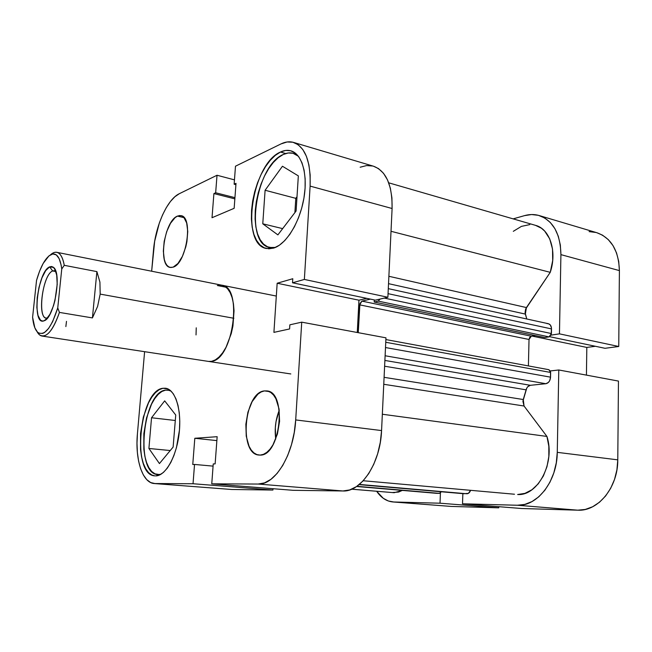 <?xml version="1.0" encoding="UTF-8"?>
<svg xmlns="http://www.w3.org/2000/svg" width="652" height="652" viewBox="0 0 652 652"><rect width="100%" height="100%" fill="white"/><g stroke="black" fill="none" stroke-linecap="round" stroke-linejoin="round"><path stroke-width="0.98" d="M498.739 507.835L440.027 503.205L393.735 501.991L451.143 506.425L498.739 507.835L498.772 506.685L498.739 507.835L440.027 503.205L393.735 501.991L388.339 500.989L383.311 498.324L376.66 491.282C381.094 497.761 386.489 501.315 392.854 501.95L451.143 506.425L498.739 507.835M618.455 381.078L558.788 369.977L557.264 452.349L617.778 459.847L618.455 381.078L558.788 369.977L557.264 452.349L556.295 462.806L553.825 472.896L549.954 482.178L544.86 490.255L538.78 496.816L531.967 501.592L524.738 504.42L517.37 505.243L462.512 503.8L462.855 493.646L462.512 503.8L521.787 508.519L577.802 510.182L585.284 509.44L592.619 506.767L599.481 502.236L605.594 496.001L610.679 488.307L614.51 479.464L616.914 469.839L617.778 459.847L618.455 381.078M539.163 215.543C553.165 220.637 560.418 233.66 560.916 254.63L619.4 270.604L560.916 254.63L559.457 333.848L618.748 346.497L605.023 348.298L549.677 336.693L605.023 348.298L618.748 346.497L619.4 270.604C618.675 250.498 611.16 237.866 596.849 232.715L539.163 215.543C534.461 214.174 529.587 214.206 524.55 215.625L513.157 218.868L524.55 215.625L531.576 214.541L538.389 215.323L544.73 217.996L550.321 222.495L554.917 228.665L558.316 236.293L560.345 245.062L560.916 254.63L559.457 333.848L551.062 335.128L559.457 333.848L618.748 346.497L619.4 270.604L618.715 261.428L616.556 252.976L613.019 245.6L608.275 239.594L602.546 235.176L596.784 232.699M550.353 370.947L558.788 369.977L550.353 370.947M440.41 492.993L440.027 503.205L440.41 492.993M586.433 375.12L586.816 347.435L595.415 346.277L586.816 347.435L532.073 336.082L586.816 347.435L586.433 375.12M596.058 232.495L589.106 231.615M521.787 508.519L577.802 510.182L517.37 505.243L462.512 503.8L521.787 508.519M617.778 459.847L557.264 452.349C557.216 481.135 537.289 506.588 517.37 505.243L577.802 510.182C598.096 511.559 618.039 487.354 617.778 459.847M392.92 501.95L451.143 506.425M275.413 247.434L269.643 247.483C244.117 243.465 255.608 165.779 283.237 154.491C286.758 152.837 290.107 152.454 293.286 153.35L298.38 156.244L293.017 153.269L288.241 152.975L283.237 154.491L278.184 157.719L273.278 162.511L268.681 168.656L264.565 175.918L261.061 184.035L258.282 192.707L256.326 201.647L255.25 210.531L255.095 219.072L255.869 226.961L257.564 233.921L260.132 239.691L263.481 244.044L267.524 246.782L272.104 247.784L275.413 247.434M160.115 474.721L157.751 474.566C134.76 473.988 142.715 391.942 165.575 390.116L167.988 390.075L171.109 391.143L169.202 390.336L165.575 390.116L161.859 391.485L158.2 394.378L154.72 398.649L151.549 404.126L146.545 417.859L143.847 433.621L143.839 449.236L144.866 456.294L146.553 462.504L148.843 467.631L151.671 471.453L154.94 473.817L160.115 474.721M264.435 390.907L266.815 390.915C287.165 391.632 280.621 456.156 260.132 455.088L263.481 454.33L266.815 452.341L270.001 449.179L272.911 444.957L277.418 434.036L279.578 421.331L279.04 408.902L275.918 398.771L273.555 395.071L270.767 392.48L267.695 391.086L264.435 390.907L261.134 391.958L257.899 394.158L252.128 401.632L247.923 412.17L245.861 424.256L246.244 436.172L249.048 446.221L251.248 450.059L253.897 452.887L256.896 454.591L260.132 455.088L258.934 455.047C238.591 454.216 244.133 392.202 264.435 390.907L269.113 391.559L264.435 390.907M177.442 216.105L181.044 215.649C193.554 216.945 186.431 263.718 173.163 267.141L177.963 263.457L182.421 256.326L185.812 246.823L186.92 241.647L187.76 231.493L186.659 222.951L183.84 217.36L181.916 215.942L179.756 215.527L177.442 216.105L175.07 217.646L170.49 223.31L166.684 231.631L164.182 241.379L163.342 251.15L164.296 259.529L165.412 262.805L166.92 265.282L168.762 266.88L170.865 267.507L173.163 267.141L170.196 267.426C157.768 266.057 164.182 220.987 177.442 216.105L184.108 217.662L177.442 216.105M280.474 152.03C284.125 150.294 287.605 149.895 290.906 150.824C302.047 153.864 308.046 174.671 303.865 198.477C299.781 222.283 286.407 243.921 274.036 247.972L279.366 245.225L284.696 240.645L289.806 234.378L294.476 226.66L298.502 217.801L301.697 208.151L303.93 198.135L305.095 188.175L305.144 178.713L304.085 170.131L301.982 162.804L298.926 156.993L295.071 152.935L290.58 150.734L285.649 150.441L280.474 152.03L275.258 155.404L270.189 160.384L265.445 166.765L261.191 174.304L257.573 182.715L254.704 191.712L252.674 200.971L251.558 210.18L251.387 219.023L252.177 227.206L253.921 234.418L256.554 240.401L260.009 244.916L264.174 247.768L268.901 248.82L274.036 247.972L266.407 248.51C240.05 244.37 251.933 163.864 280.474 152.03L285.666 153.538L280.474 152.03M162.992 388.266L165.51 388.225C175.225 389.244 181.818 409.635 179.178 432.993C176.668 456.351 165.559 476.082 155.632 475.895L159.528 474.998L163.456 472.398L167.279 468.169L170.816 462.455L173.929 455.471L176.48 447.517L179.463 430.018L179.781 421.225L179.284 412.895L178.004 405.373L175.999 398.967L173.375 393.906L170.245 390.377L166.733 388.486L162.992 388.266L159.153 389.7L155.38 392.708L151.786 397.141L148.517 402.83L143.342 417.068L140.547 433.401L140.522 449.578L141.574 456.897L143.301 463.336L145.665 468.649L148.575 472.627L151.94 475.08L154.874 475.87C131.133 475.267 139.398 390.255 162.992 388.266L167.931 388.926L162.992 388.266M217.369 285.519L226.065 287.247L217.369 285.519L221.933 285.226C242.984 286.798 233.245 359.48 211.59 361.347L215.339 359.888L219.096 356.986L222.715 352.716L226.04 347.255L231.256 333.612L232.935 326L234.044 310.768L233.449 303.783L232.104 297.614L230.091 292.495L227.491 288.624L224.418 286.13L221.867 285.209M293.539 142.405L373.514 166.219C386.18 171.02 392.374 185.111 392.096 208.51L310.116 186.113C310.849 161.557 305.323 146.985 293.539 142.405C289.578 141.272 285.405 141.769 281.02 143.913L235.486 166.203L234.141 184.206L235.91 184.671L234.141 184.206L236.008 183.342L234.149 208.314L212.022 217.719L213.905 193.571L215.657 192.764L217.018 175.249L179.324 193.701C167.246 199.292 155.412 225.918 153.464 250.49L151.655 271.216L154.663 241.264L159.284 223.163L162.552 214.907L166.325 207.58L170.474 201.452L174.858 196.757L179.324 193.701L217.018 175.249L234.467 179.862L217.018 175.249L215.657 192.764L213.905 193.571L212.022 217.719L234.149 208.314L236.008 183.342L234.141 184.206L235.486 166.203L281.02 143.913L287.092 141.973L292.895 142.234L298.192 144.744L302.756 149.455L306.383 156.244L308.893 164.85L310.165 174.948L310.116 186.113L304.362 279.439L387.883 297.255L392.096 208.51L310.116 186.113L304.362 279.439L292.528 282.797L292.789 278.722L277.165 283.237L273.913 332.373L289.586 328.958L289.855 324.818L301.729 322.161L295.698 419.929L294.264 432.406L291.534 444.501L287.63 455.683L282.748 465.463L277.1 473.442L270.947 479.318L264.557 482.879L258.184 484.045L342.911 490.972L293.115 490.312L211.761 483.833L258.184 484.045L211.761 483.833L213.245 463.931L215.136 463.882L217.157 436.693L194.809 438.274L192.764 464.493L194.532 464.444L193.033 483.743L154.989 483.572L150.661 482.553L146.733 479.619L143.342 474.909L140.596 468.658L138.591 461.103L137.385 452.545L136.993 443.295L137.433 433.67L144.605 351.681L137.433 433.67C134.964 459.318 142.389 482.969 154.28 483.539L193.033 483.743L272.919 490.043L273.009 488.707L272.919 490.043L231.729 489.489L272.919 490.043L193.033 483.743L194.532 464.444L192.764 464.493L194.809 438.274L216.871 440.605L194.809 438.274L217.157 436.693L215.136 463.882L213.245 463.931L211.761 483.833L293.115 490.312L342.911 490.972L349.692 489.929L356.44 486.612L362.879 481.103L368.722 473.596L373.718 464.379L377.638 453.825L380.287 442.39L381.567 430.573L385.96 337.834L301.729 322.161L295.698 419.929L381.567 430.573L385.96 337.834L301.729 322.161L289.855 324.818L289.586 328.958L273.913 332.373L277.165 283.237L358.959 300.197L366.758 298.355L358.959 300.197L357.272 332.496L358.959 300.197L277.165 283.237L292.789 278.722L292.528 282.797L375.348 300.156L387.883 297.255L392.096 208.51L391.917 197.858L390.361 188.183L387.5 179.879L383.498 173.277L378.527 168.615L373.457 166.203M372.814 166.024L366.611 165.575L360.157 167.214M196.252 327.817L196.024 334.932M208.501 361.412L211.59 361.347L208.542 361.42M231.729 489.489L154.328 483.548M258.184 484.045L342.911 490.972C361.094 492.178 380.475 463.059 381.567 430.573L295.698 419.929C294.011 454.224 275.177 485.161 258.184 484.045M297.01 196.725L295.796 198.338L294.883 212.617L295.796 198.338L297.01 196.725M213.082 466.123L194.532 464.444L213.082 466.123M387.883 297.255L375.348 300.156L292.528 282.797L304.362 279.439L387.883 297.255M213.905 193.571L234.85 198.868L213.905 193.571M215.657 192.764L234.94 197.654L215.657 192.764M279.243 410.287C275.592 419.554 274.427 429.138 275.739 439.041L275.315 427.72L276.016 421.697L279.243 410.287M161.085 474.175L158.517 474.591L161.077 474.175M175.738 415.022L164.679 400.866L151.533 417.761L175.298 420.491L151.533 417.761L148.909 448.47L170.245 450.54L148.909 448.47L159.438 463.572L173.13 447.052L175.738 415.022L164.679 400.866L151.533 417.761L148.909 448.47L159.438 463.572L173.13 447.052L175.738 415.022M298.339 175.893L282.455 166.244L265.103 190.262L295.796 198.338L265.103 190.262L262.772 223.807L282.658 228.624L262.772 223.807L277.882 234.883L296.098 211.02L298.339 175.893L282.455 166.244L265.103 190.262L262.772 223.807L277.882 234.883L296.098 211.02L298.339 175.893M52.665 270.947C42.046 274.769 36.805 321.876 47.531 317.98L46.251 318.062C36.895 317.597 42.828 274.386 52.665 270.947L55.876 271.55L52.665 270.947L54.581 270.661L55.754 271.175L52.665 270.947L49.633 266.872L52.665 270.947M43.977 320.833C31.5 326.179 37.376 271.468 49.633 266.872L45.689 270.645L41.972 277.809L39.006 287.287L37.213 297.687L36.854 307.54L37.987 315.405L40.473 320.091L42.127 320.988L43.977 320.833L45.95 319.627L49.968 314.24L53.545 305.601L54.98 300.458L57.205 284.305L56.7 275.087L54.686 268.844L53.211 267.149L51.508 266.489L49.633 266.872L53.537 267.41C62.103 273.253 54.214 318.184 44.165 320.76L47.27 318.29L43.977 320.833M59.43 312.414C53.929 328.38 48.15 336.261 42.087 336.065C40.122 335.739 38.444 334.272 37.066 331.664L39.462 334.818C46.023 338.836 52.682 331.363 59.43 312.414L57.751 307.915L52.616 321.697L48.647 328.355L44.613 332.438L42.657 333.425L39.055 333.245L37.466 332.096L34.858 327.842L32.6 317.271L36.536 280.401L39.576 271.199L43.138 263.481L48.981 255.853L52.812 253.954L56.284 254.883L59.136 258.624L61.125 264.973L61.753 269.007L57.751 307.915C51.255 328.103 44.629 336.293 37.881 332.471C35.094 329.969 33.333 324.9 32.6 317.271L36.536 280.401C40.783 265.788 45.811 257.075 51.622 254.256C56.814 252.732 60.196 257.646 61.753 269.007L64.255 265.315L96.895 271.615L99.927 282.153L100.18 294.109L97.604 306.407L92.421 317.915L59.43 312.414L57.751 307.915L61.753 269.007L64.255 265.315C62.339 255.274 58.892 251.036 53.904 252.593L50.579 254.745C52.763 252.764 54.841 251.957 56.806 252.316C60.351 253.139 62.836 257.475 64.255 265.315L96.895 271.615L92.421 317.915L59.43 312.414M233.872 318.274L100.18 294.109L233.872 318.274M96.895 271.615L99.927 282.153L100.18 294.109L97.604 306.407L92.421 317.915L96.895 271.615M66.488 321.354L65.86 326.579M546.93 436.432L382.341 414.24L546.93 436.432L548.821 446.237L548.837 456.555L546.971 466.693L543.361 475.993L538.234 483.841L531.951 489.75L524.933 493.368L517.639 494.518C538.022 496.115 555.545 462.325 546.93 436.432L524.045 406.017L546.93 436.432M363.213 480.744L514.485 494.232M351.672 489.196L394.15 492.708L351.738 489.171L394.15 492.708L402.333 490.402L398.6 492.056L392.268 492.545M380.108 299.056L378.209 301.118L374.224 302.031L374.321 299.936L374.224 302.031L544.77 337.54L374.224 302.031L378.209 301.118L549.074 336.888L544.77 337.54L549.074 336.888L378.209 301.118L380.108 299.056M370.434 299.121L361.893 301.118L359.928 303.579L358.258 332.675L359.708 304.867L529.025 339.472L528.405 365.919L529.025 339.472L359.708 304.867L361.893 301.118L531.282 336.204L529.717 337.304L529.025 339.472L531.282 336.204L535.349 335.576L531.282 336.204L361.893 301.118L370.434 299.121M441.192 491.763L440.165 493.165L436.449 493.319L356.611 486.49L436.62 493.328L439.456 493.368L441.192 491.763M513.311 231.321L521.404 226.391L529.807 224.598M535.471 225.331L541.421 228.216L544.673 231.069L549.742 238.917L552.521 249.056L552.7 260.555L550.247 272.332L525.626 309.081L525.064 312.495L526.751 318.975L525.349 314.093L388.535 283.661L525.349 314.093L526.417 307.565L388.885 276.285L526.417 307.565L550.247 272.332C557.297 251.525 549.856 228.893 535.536 225.356L388.722 182.821M547.077 323.677L547.957 323.645M548.316 323.702L550.255 324.9L551.437 327.752L551.217 334.72L549.074 336.888L551.413 333.547L551.502 328.91L388.054 293.653L551.502 328.91C551.429 326.065 550.369 324.329 548.34 323.71L388.299 288.64M548.87 369.7L550.492 371.314L550.549 377.166L549.709 380.629L548.405 382.439L545.846 383.718L530.378 385.299L527.761 386.701L526.759 388.119L522.904 401.265L524.045 406.017L383.759 384.289L524.045 406.017L523.271 399.529L526.099 389.839L384.615 366.22L526.099 389.839C526.897 387.182 528.324 385.666 530.378 385.299L384.892 360.442L530.378 385.299L545.846 383.718C548.625 383.074 550.19 380.89 550.549 377.166L385.503 347.54L550.549 377.166L550.638 372.455L548.911 369.708L385.878 339.57M470.581 490.361L468.38 493.352L463.841 493.727L359.358 484.428L466.865 493.768C468.527 493.686 469.766 492.545 470.581 490.361M384.093 377.329L523.271 399.529L384.093 377.329M391.013 231.289L550.247 272.332L391.013 231.289M385.112 355.756L545.846 383.718L385.112 355.756M385.748 342.276L550.638 372.455L385.748 342.276M384.305 298.086L551.413 333.547L384.305 298.086M356.888 486.302L439.456 493.368L356.888 486.302M359.097 484.64L463.841 493.727M273.074 248.265L269.643 247.483M160.05 474.754L157.808 474.566M170.245 390.377L168.061 390.092M296.701 154.337L293.31 153.359M42.087 336.065L290.808 373.955M56.806 252.316L276.318 296.057M51.622 254.256L53.904 252.593M39.462 334.818L37.881 332.471M47.099 318.486L44.165 320.76M55.518 270.556L53.537 267.41M356.603 486.498L436.449 493.319"/></g></svg>
